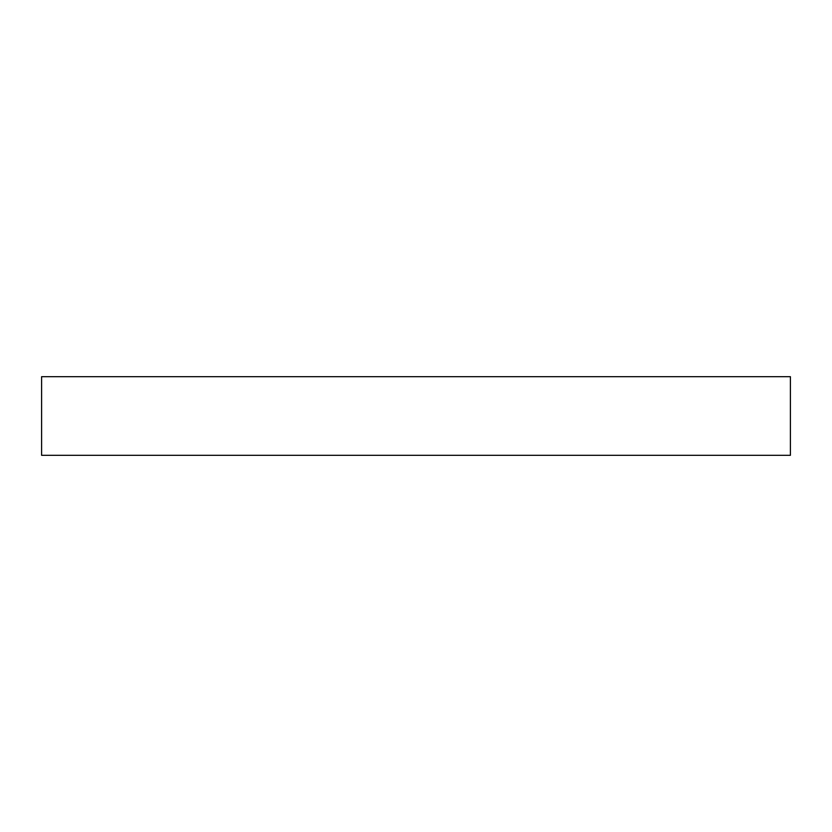 <?xml version="1.0" encoding="UTF-8"?>
<svg xmlns="http://www.w3.org/2000/svg" width="832" height="832" viewBox="0 0 832 832"><rect width="100%" height="100%" fill="white"/><g stroke="black" fill="none" stroke-linecap="round" stroke-linejoin="round"><path stroke-width="1.25" d="M790.4 455.312L41.6 455.312L41.6 376.688L790.4 376.688L790.4 455.312"/></g></svg>
